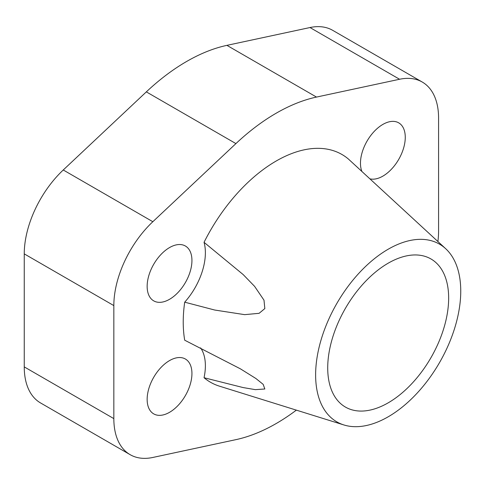 <?xml version="1.0" encoding="UTF-8"?>
<svg xmlns="http://www.w3.org/2000/svg" width="485" height="485" viewBox="0 0 485 485"><rect width="100%" height="100%" fill="white"/><g stroke="black" fill="none" stroke-linecap="round" stroke-linejoin="round"><path stroke-width="0.73" d="M327.714 367.921A85.518 49.373 -60 0 1 365.047 281.864A85.518 49.373 -60 0 1 430.947 258.954A85.518 49.373 -60 0 1 448.655 298.099A85.518 49.373 -60 0 1 411.328 384.162A85.518 49.373 -60 0 1 345.429 407.073A85.518 49.373 -60 0 1 327.714 367.921M191.939 373.517A31.671 18.284 -60 0 1 178.116 405.393A31.671 18.284 -60 0 1 153.709 413.875A31.671 18.284 -60 0 1 147.149 399.379A31.671 18.284 -60 0 1 160.971 367.503A31.671 18.284 -60 0 1 185.379 359.015A31.671 18.284 -60 0 1 191.939 373.517M361.871 171.393A31.671 18.284 -60 0 1 360.47 163.202A31.671 18.284 -60 0 1 374.299 131.332A31.671 18.284 -60 0 1 398.706 122.844A31.671 18.284 -60 0 1 405.266 137.346A31.671 18.284 -60 0 1 393.177 167.276A31.671 18.284 -60 0 1 369.97 178.862M191.939 260.506A31.671 18.284 -60 0 1 178.116 292.376A31.671 18.284 -60 0 1 153.709 300.864A31.671 18.284 -60 0 1 147.149 286.362A31.671 18.284 -60 0 1 160.971 254.492A31.671 18.284 -60 0 1 185.379 246.004A31.671 18.284 -60 0 1 191.939 260.506M445.685 248.702A102.62 59.249 120 0 0 364.805 267.193A102.62 59.249 120 0 0 315.626 374.905A102.62 59.249 120 0 0 343.92 424.963A102.62 59.249 120 0 0 420.228 389.691A102.62 59.249 120 0 0 460.75 291.115A102.62 59.249 120 0 0 445.685 248.702L348.369 159.001A131.49 75.915 -60 0 0 204.046 242.324L243.167 274.565L254.595 286.356L263.998 300.185L264.834 308.581L259.105 313.316L244.676 314.65L214.709 310.03L184.7 302.179A131.49 75.915 -60 0 0 183.227 322.04A131.49 75.915 -60 0 0 184.7 340.203L240.414 368.842L255.874 378.488L263.167 384.35L264.84 388.988L255.365 389.649L243.167 387.576L204.046 377.724A50.676 29.258 -60 0 0 205.379 365.757A50.676 29.258 -60 0 0 200.602 347.878M204.046 242.324A50.676 29.258 -60 0 1 205.379 252.746A50.676 29.258 -60 0 1 184.7 302.179M343.92 424.963L219.487 386.175A131.49 75.915 -60 0 1 204.046 377.724M296.359 410.134A190.035 109.719 -60 0 1 235.916 439.646L152.842 457.458A78.788 45.487 -60 0 1 130.15 454.675A78.788 45.487 -60 0 1 113.836 418.61L113.836 305.598A78.788 45.487 -60 0 1 152.842 221.712L235.916 143.596A190.035 109.719 -60 0 1 316.499 97.073L399.573 79.261A78.788 45.487 -60 0 1 422.259 82.044A78.788 45.487 -60 0 1 438.579 118.11L438.579 231.121A78.788 45.487 -60 0 1 437.9 241.524M422.259 82.044L332.674 30.325A78.788 45.487 120 0 0 309.988 27.542L226.913 45.354A190.035 109.719 120 0 0 146.331 91.877L63.256 169.986A78.788 45.487 120 0 0 24.25 253.879L24.25 366.89A78.788 45.487 120 0 0 40.57 402.956L130.15 454.675M63.256 169.986L152.842 221.712M24.25 253.879L113.836 305.598M146.331 91.877L235.916 143.596M226.913 45.354L316.499 97.073M309.988 27.542L399.573 79.261M24.25 366.89L113.836 418.61"/></g></svg>

